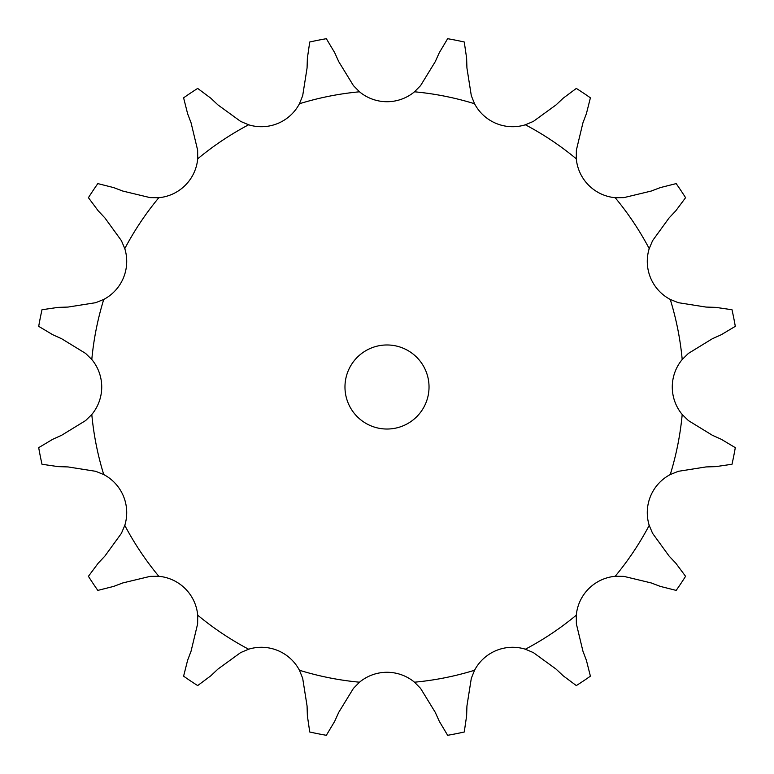 <?xml version="1.0" encoding="UTF-8"?>
<svg xmlns="http://www.w3.org/2000/svg" width="774" height="774" viewBox="0 0 774 774"><rect width="100%" height="100%" fill="white"/><g stroke="black" fill="none" stroke-linecap="round" stroke-linejoin="round"><path stroke-width="1.16" d="M326.347 38.7L334.726 52.738L338.741 61.659L353.428 85.624L359.504 91.796A43.044 43.044 0 0 0 414.496 91.796L420.572 85.624L435.259 61.659L439.274 52.738L447.653 38.7A353.544 353.544 0 0 1 464.255 41.999L466.625 58.176L466.925 67.957L471.318 95.724L474.559 103.745A43.044 43.044 0 0 0 525.382 124.788L533.344 121.412L556.08 104.896L563.211 98.182L576.32 88.42A353.544 353.544 0 0 1 590.398 97.824L586.402 113.672L582.928 122.834L576.369 150.156L576.291 158.815A43.044 43.044 0 0 0 615.185 197.709L623.844 197.631L651.166 191.072L660.328 187.598L676.176 183.602A353.544 353.544 0 0 1 685.58 197.68L675.818 210.789L669.104 217.92L652.588 240.656L649.212 248.618A43.044 43.044 0 0 0 670.255 299.441L678.276 302.682L706.043 307.075L715.824 307.375L732.001 309.745A353.544 353.544 0 0 1 735.3 326.347L721.262 334.726L712.341 338.741L688.376 353.428L682.204 359.504A43.044 43.044 0 0 0 682.204 414.496L688.376 420.572L712.341 435.259L721.262 439.274L735.3 447.653A353.544 353.544 0 0 1 732.001 464.255L715.824 466.625L706.043 466.925L678.276 471.318L670.255 474.559A43.044 43.044 0 0 0 649.212 525.382L652.588 533.344L669.104 556.08L675.818 563.211L685.58 576.32A353.544 353.544 0 0 1 676.176 590.398L660.328 586.402L651.166 582.928L623.844 576.369L615.185 576.291A43.044 43.044 0 0 0 576.291 615.185L576.369 623.844L582.928 651.166L586.402 660.328L590.398 676.176A353.544 353.544 0 0 1 576.32 685.58L563.211 675.818L556.08 669.104L533.344 652.588L525.382 649.212A43.044 43.044 0 0 0 474.559 670.255L471.318 678.276L466.925 706.043L466.625 715.824L464.255 732.001A353.544 353.544 0 0 1 447.653 735.3L439.274 721.262L435.259 712.341L420.572 688.376L414.496 682.204A43.044 43.044 0 0 0 359.504 682.204L353.428 688.376L338.741 712.341L334.726 721.262L326.347 735.3A353.544 353.544 0 0 1 309.745 732.001L307.375 715.824L307.075 706.043L302.682 678.276L299.441 670.255A43.044 43.044 0 0 0 248.618 649.212L240.656 652.588L217.92 669.104L210.789 675.818L197.68 685.58A353.544 353.544 0 0 1 183.602 676.176L187.598 660.328L191.072 651.166L197.631 623.844L197.709 615.185A43.044 43.044 0 0 0 158.815 576.291L150.156 576.369L122.834 582.928L113.672 586.402L97.824 590.398A353.544 353.544 0 0 1 88.42 576.32L98.182 563.211L104.896 556.08L121.412 533.344L124.788 525.382A43.044 43.044 0 0 0 103.745 474.559L95.724 471.318L67.957 466.925L58.176 466.625L41.999 464.255A353.544 353.544 0 0 1 38.7 447.653L52.738 439.274L61.659 435.259L85.624 420.572L91.796 414.496A43.044 43.044 0 0 0 91.796 359.504L85.624 353.428L61.659 338.741L52.738 334.726L38.7 326.347A353.544 353.544 0 0 1 41.999 309.745L58.176 307.375L67.957 307.075L95.724 302.682L103.745 299.441A43.044 43.044 0 0 0 124.788 248.618L121.412 240.656L104.896 217.92L98.182 210.789L88.42 197.68A353.544 353.544 0 0 1 97.824 183.602L113.672 187.598L122.834 191.072L150.156 197.631L158.815 197.709A43.044 43.044 0 0 0 197.709 158.815L197.631 150.156L191.072 122.834L187.598 113.672L183.602 97.824A353.544 353.544 0 0 1 197.68 88.42L210.789 98.182L217.92 104.896L240.656 121.412L248.618 124.788A43.044 43.044 0 0 0 299.441 103.745L302.682 95.724L307.075 67.957L307.375 58.176L309.745 41.999A353.544 353.544 0 0 1 326.347 38.7M429.028 387A42.028 42.028 0 0 0 365.986 350.603A42.028 42.028 0 0 0 365.986 423.397A42.028 42.028 0 0 0 429.028 387M359.504 91.796A296.481 296.481 0 0 0 299.441 103.745M474.559 103.745A296.481 296.481 0 0 0 414.496 91.796M576.291 158.815A296.481 296.481 0 0 0 525.382 124.788M649.212 248.618A296.481 296.481 0 0 0 615.185 197.709M682.204 359.504A296.481 296.481 0 0 0 670.255 299.441M670.255 474.559A296.481 296.481 0 0 0 682.204 414.496M615.185 576.291A296.481 296.481 0 0 0 649.212 525.382M525.382 649.212A296.481 296.481 0 0 0 576.291 615.185M414.496 682.204A296.481 296.481 0 0 0 474.559 670.255M299.441 670.255A296.481 296.481 0 0 0 359.504 682.204M197.709 615.185A296.481 296.481 0 0 0 248.618 649.212M124.788 525.382A296.481 296.481 0 0 0 158.815 576.291M91.796 414.496A296.481 296.481 0 0 0 103.745 474.559M103.745 299.441A296.481 296.481 0 0 0 91.796 359.504M158.815 197.709A296.481 296.481 0 0 0 124.788 248.618M248.618 124.788A296.481 296.481 0 0 0 197.709 158.815"/></g></svg>
